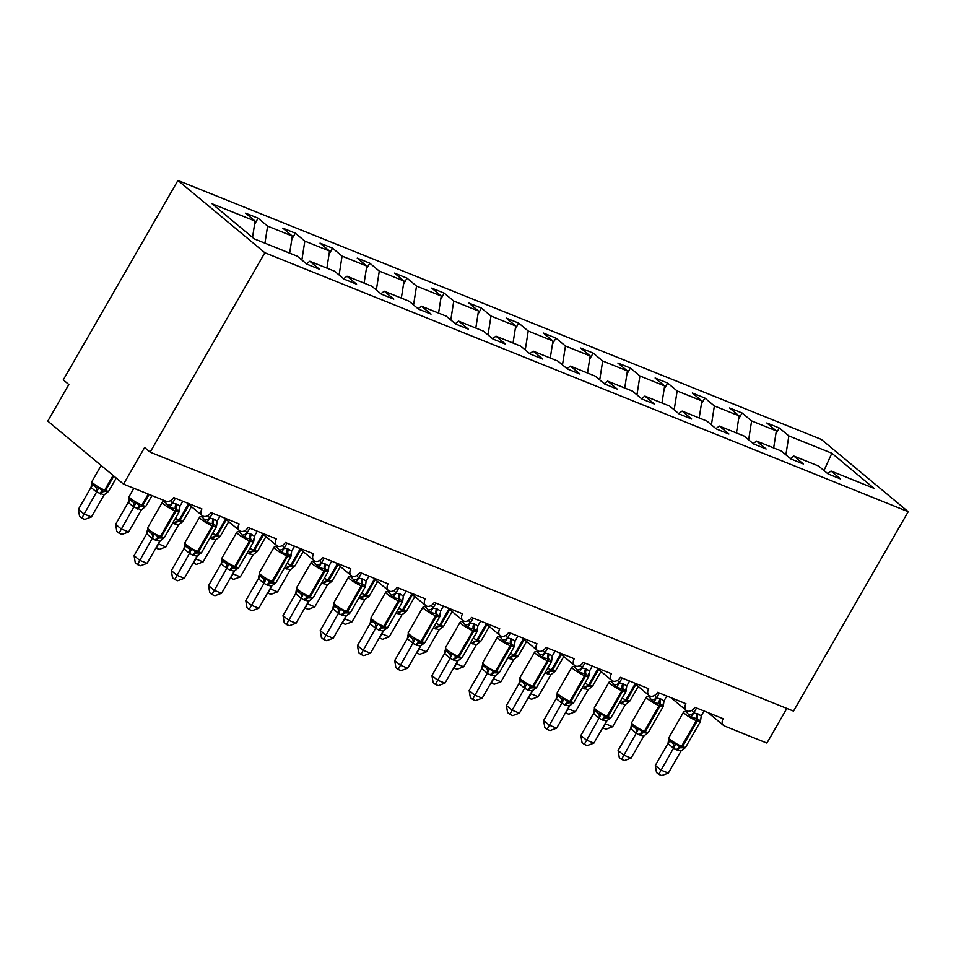 <?xml version="1.0" encoding="UTF-8"?>
<svg xmlns="http://www.w3.org/2000/svg" width="956" height="956" viewBox="0 0 956 956"><rect width="100%" height="100%" fill="white"/><g stroke="black" fill="none" stroke-linecap="round" stroke-linejoin="round"><path stroke-width="1.43" d="M177.947 180.457L63.275 379.89L68.844 384.527L47.8 421.118L123.551 484.13L144.595 447.539L150.164 452.176L793.516 711.121L908.2 511.687L821.312 439.401L177.947 180.457L264.848 252.743L908.2 511.687M254.595 224.254L258.084 218.207L267.608 226.13L264.932 243.183M306.386 263.76L309.828 261.251L319.352 269.174L306.84 264.143L297.316 256.22L254.308 238.904L212.089 203.783L255.097 221.087L245.573 213.164L258.084 218.207M255.097 221.087L252.539 237.435M786.836 708.432L766.903 743.087L724.469 725.998A6.405 4.708 129.8 0 1 723.525 725.437A6.405 4.708 129.8 0 1 723.154 718.709L694.857 707.321A6.405 4.708 -50.2 0 1 686.288 710.451A6.405 4.708 -50.2 0 1 685.918 703.724L657.62 692.335A6.405 4.708 -50.2 0 1 649.052 695.466A6.405 4.708 -50.2 0 1 648.694 688.738L620.396 677.35A6.405 4.708 -50.2 0 1 611.828 680.481A6.405 4.708 -50.2 0 1 611.458 673.753L583.16 662.365A6.405 4.708 -50.2 0 1 574.592 665.495A6.405 4.708 -50.2 0 1 574.233 658.768L545.936 647.379A6.405 4.708 -50.2 0 1 537.368 650.51A6.405 4.708 -50.2 0 1 536.997 643.782L508.7 632.394A6.405 4.708 -50.2 0 1 500.131 635.525A6.405 4.708 -50.2 0 1 499.761 628.797L471.475 617.409A6.405 4.708 -50.2 0 1 462.907 620.54A6.405 4.708 -50.2 0 1 462.537 613.812L434.239 602.423A6.405 4.708 -50.2 0 1 425.671 605.554A6.405 4.708 -50.2 0 1 425.3 598.826L397.003 587.438A6.405 4.708 -50.2 0 1 388.435 590.569A6.405 4.708 -50.2 0 1 388.076 583.841L359.779 572.453A6.405 4.708 -50.2 0 1 351.21 575.584A6.405 4.708 -50.2 0 1 350.84 568.856L322.542 557.467A6.405 4.708 -50.2 0 1 313.974 560.598A6.405 4.708 -50.2 0 1 313.616 553.871L285.318 542.482A6.405 4.708 -50.2 0 1 276.75 545.613A6.405 4.708 -50.2 0 1 276.38 538.885L248.082 527.497A6.405 4.708 -50.2 0 1 239.514 530.628A6.405 4.708 -50.2 0 1 239.143 523.9L210.858 512.512A6.405 4.708 -50.2 0 1 202.29 515.643A6.405 4.708 -50.2 0 1 201.919 508.915L173.622 497.526A6.405 4.708 -50.2 0 1 165.997 501.219L123.551 484.13M291.831 239.239L295.308 233.192L304.833 241.115L301.869 260.008M267.608 226.13L292.321 236.084L282.797 228.149L295.308 233.192M292.321 236.084L289.656 253.137M329.055 254.224L332.545 248.178L342.069 256.1L339.105 274.993M304.833 241.115L329.557 251.07L320.033 243.135L332.545 248.178M329.557 251.07L326.88 268.122M366.291 269.21L369.769 263.163L379.293 271.086L376.341 289.979M342.069 256.1L366.781 266.055L357.257 258.12L369.769 263.163M366.781 266.055L364.117 283.107M403.528 284.195L407.005 278.148L416.529 286.071L413.566 304.964M379.293 271.086L404.018 281.04L394.493 273.117L407.005 278.148M404.018 281.04L401.341 298.093M440.752 299.18L444.229 293.134L453.753 301.056L450.802 319.949M416.529 286.071L441.254 296.025L431.73 288.103L444.229 293.134M441.254 296.025L438.577 313.078M477.988 314.166L481.466 308.119L490.99 316.042L488.026 334.935M453.753 301.056L478.478 311.011L468.954 303.088L481.466 308.119M478.478 311.011L475.813 328.063M515.212 329.151L518.69 323.104L528.226 331.027L525.262 349.92M490.99 316.042L515.714 325.996L506.19 318.073L518.69 323.104M515.714 325.996L513.037 343.049M552.449 344.136L555.926 338.089L565.45 346.012L562.486 364.905M528.226 331.027L552.938 340.981L543.414 333.058L555.926 338.089M552.938 340.981L550.274 358.034M589.673 359.121L593.162 353.075L602.686 360.998L599.723 379.89M565.45 346.012L590.175 355.967L580.65 348.044L593.162 353.075M590.175 355.967L587.498 373.019M626.909 374.107L630.386 368.06L639.911 375.983L636.959 394.876M602.686 360.998L627.399 370.952L617.875 363.029L630.386 368.06M627.399 370.952L624.734 388.005M664.145 389.092L667.623 383.045L677.147 390.968L674.183 409.861M639.911 375.983L664.635 385.937L655.111 378.014L667.623 383.045M664.635 385.937L661.958 402.99M701.369 404.077L704.847 398.031L714.371 405.953L711.419 424.846M677.147 390.968L701.871 400.923L692.347 393L704.847 398.031M701.871 400.923L699.195 417.975M738.606 419.063L742.083 413.016L751.607 420.939L748.644 439.832M714.371 405.953L739.096 415.908L729.571 407.985L742.083 413.016M739.096 415.908L736.431 432.96M309.828 261.251L334.552 271.205L344.076 279.128L356.576 284.159L347.052 276.236L371.776 286.191L381.301 294.113L393.812 299.144L384.288 291.221L409.013 301.176L418.537 309.099L431.048 314.13L421.512 306.207L446.237 316.161L455.761 324.084L468.273 329.115L458.749 321.192L483.473 331.146L492.997 339.069L505.509 344.1L495.985 336.177L520.697 346.132L530.221 354.055L542.733 359.086L533.209 351.163L557.934 361.117L567.458 369.04L579.969 374.071L570.445 366.148L595.158 376.102L604.694 384.025L617.194 389.056L607.669 381.133L632.394 391.088L641.918 399.01L654.43 404.041L644.906 396.119L669.63 406.073L679.154 413.996L691.666 419.027L682.13 411.104L706.854 421.058L716.379 428.981L728.89 434.012L719.366 426.089L744.091 436.044L753.615 443.966L766.126 448.997L756.602 441.075L781.315 451.029L790.839 458.952L803.351 463.983L793.827 456.06L818.551 466.014L828.075 473.937L840.587 478.968L831.063 471.045L874.071 488.361L831.851 453.24L788.843 435.924L785.88 454.817M343.622 278.746L347.052 276.236M380.858 293.731L384.288 291.221M418.083 308.716L421.512 306.207M455.319 323.702L458.749 321.192M492.543 338.687L495.985 336.177M529.779 353.672L533.209 351.163M567.004 368.658L570.445 366.148M604.24 383.643L607.669 381.133M641.476 398.628L644.906 396.119M678.7 413.613L682.13 411.104M715.936 428.599L719.366 426.089M753.161 443.596L756.602 441.075M790.397 458.581L793.827 456.06M788.843 435.924L779.307 428.001L766.808 422.97L776.332 430.893L773.655 447.946M775.83 434.048L779.307 428.001M827.621 473.567L831.063 471.045M751.607 420.939L776.332 430.893M823.988 470.543L831.851 453.24M264.848 252.743L150.164 452.176M700.401 719.235L700.473 721.314L696.649 718.482L690.865 717.454L687.101 712.758L685.332 711.384L683.899 711.658L685.332 711.384A4.696 3.513 103.5 0 0 686.635 710.702M668.352 773.081L661.707 775.543L658.732 774.348L656.497 772.496L655.326 765.445L660.895 770.082L668.352 773.081L681.042 750.998L676.561 749.863A4.696 3.107 -68.1 0 1 680.027 747.389A2.139 1.41 111.9 0 0 681.592 746.266A9.19 1.434 29.9 0 1 670.395 739.705A9.19 1.434 29.9 0 1 668.842 737.697L668.949 740.267L673.012 743.541L675.725 743.78L680.911 747.747L685.153 747.831M655.326 765.445L668.029 743.374L668.591 739.908M658.732 774.348L673.502 748.166L667.933 743.529M676.561 749.863L673.502 748.166M704.034 711.013L701.214 715.936L700.629 720.477M691.965 710.32L693.757 712.937L698.238 714.072L701.214 715.936M696.589 708.014L693.853 712.77M690.865 717.454L693.757 712.937M675.725 743.78L673.598 747.998M685.332 747.652L681.042 750.998M605.076 723.644L612.641 726.739L625.343 704.668L619.476 702.863M612.641 726.739L605.996 729.213L603.021 728.018L607.215 720.238M620.862 703.52A4.696 3.107 111.9 0 1 624.316 701.059L629.634 701.31L625.343 704.668M663.165 704.249L663.237 706.329L660.309 703.855L653.629 702.469L649.865 697.772L648.096 696.398L646.674 696.673L648.096 696.398A4.696 3.513 103.5 0 0 649.399 695.717M631.115 758.096L624.471 760.558L621.496 759.363L619.273 757.51L618.102 750.46L623.671 755.097L631.115 758.096L643.818 736.012L639.337 734.877A4.696 3.107 -68.1 0 1 642.79 732.404A2.139 1.41 111.9 0 0 644.368 731.28A9.19 1.434 29.9 0 1 633.171 724.72A9.19 1.434 29.9 0 1 631.605 722.712L631.725 725.293L635.788 728.556L638.488 728.795L643.687 732.762L647.917 732.846M618.102 750.46L630.793 728.376L631.354 724.923M621.496 759.363L636.266 733.18L630.697 728.544M639.337 734.877L636.266 733.18M666.798 696.028L663.978 700.951L663.392 705.492M654.729 695.335L656.521 697.952L661.014 699.087L663.978 700.951M659.353 693.028L656.629 697.784M653.629 702.469L656.521 697.952M638.488 728.795L636.361 733.013M648.096 732.666L643.818 736.012M625.941 689.264L626.013 691.343L623.073 688.87L616.405 687.483L612.629 682.787L610.872 681.413L609.438 681.688L610.872 681.413A4.696 3.513 103.5 0 0 612.175 680.732M593.879 743.111L587.235 745.572L584.271 744.377L582.037 742.525L580.866 735.475L586.434 740.111L593.879 743.111L606.582 721.027L602.101 719.892A4.696 3.107 -68.1 0 1 605.554 717.418A2.139 1.41 111.9 0 0 607.132 716.295A9.19 1.434 29.9 0 1 595.935 709.734A9.19 1.434 29.9 0 1 594.381 707.727L594.477 710.296L598.552 713.57L601.264 713.809L606.451 717.777L610.693 717.86M580.866 735.475L593.473 713.558L594.13 709.938M584.271 744.377L599.042 718.195L593.473 713.558M602.101 719.892L599.042 718.195M629.574 681.042L626.742 685.966L626.168 690.507M617.504 680.349L619.297 682.966L623.778 684.102L626.742 685.966M622.129 678.043L619.392 682.799M616.405 687.483L619.297 682.966M601.264 713.809L599.137 718.028M610.872 717.681L606.582 721.027M588.705 674.279L588.777 676.358L585.849 673.884L579.169 672.486L575.404 667.802L573.636 666.428L572.214 666.702L573.636 666.428A4.696 3.513 103.5 0 0 574.938 665.746M556.655 728.125L550.011 730.587L547.035 729.392L544.812 727.54L543.641 720.489L549.21 725.126L556.655 728.125L569.358 706.042L564.865 704.907A4.696 3.107 -68.1 0 1 568.33 702.433A2.139 1.41 111.9 0 0 569.907 701.31A9.19 1.434 29.9 0 1 558.71 694.749A9.19 1.434 29.9 0 1 557.145 692.742L557.252 695.311L561.315 698.585L564.028 698.824L569.226 702.791L573.457 702.875M543.641 720.489L556.332 698.406L556.894 694.952M547.035 729.392L561.805 703.21L556.237 698.573M564.865 704.907L561.805 703.21M592.338 666.057L589.517 670.981L588.932 675.522M580.268 665.364L582.061 667.981L585.658 668.758L589.517 670.981M584.893 663.058L582.156 667.814M579.169 672.486L582.061 667.981M564.028 698.824L561.901 703.042M573.636 702.696L569.358 706.042M551.469 659.293L551.552 661.373L548.613 658.899L541.944 657.501L538.168 652.817L536.412 651.442L534.978 651.717L536.412 651.442A4.696 3.513 103.5 0 0 537.714 650.761M519.419 713.14L512.775 715.602L509.799 714.407L507.576 712.555L506.405 705.504L511.974 710.141L519.419 713.14L532.122 691.057L527.64 689.921A4.696 3.107 -68.1 0 1 531.094 687.448A2.139 1.41 111.9 0 0 532.671 686.324A9.19 1.434 29.9 0 1 521.474 679.764A9.19 1.434 29.9 0 1 519.921 677.756L520.028 680.337L524.091 683.6L526.804 683.839L531.99 687.806L536.232 687.89M506.405 705.504L519.012 683.588L519.658 679.967M509.799 714.407L524.581 688.224L519.012 683.588M527.64 689.921L524.581 688.224M555.113 651.072L552.281 655.995L551.696 660.536M543.044 650.379L544.836 652.996L549.318 654.131L552.281 655.995M547.668 648.072L544.932 652.828M541.944 657.501L544.836 652.996M526.804 683.839L524.665 688.057M536.412 687.711L532.122 691.057M567.84 708.659L575.416 711.754L588.107 689.682L582.24 687.878M575.416 711.754L568.772 714.228L565.797 713.033L569.979 705.253M583.626 688.535A4.696 3.107 111.9 0 1 587.092 686.073L592.397 686.324L588.107 689.682M530.616 693.674L538.18 696.769L550.883 674.697L545.016 672.893M538.18 696.769L531.536 699.242L528.56 698.047L532.755 690.268M546.402 673.55A4.696 3.107 111.9 0 1 549.855 671.088L555.161 671.339L550.883 674.697M493.38 678.688L500.956 681.783L513.647 659.712L507.779 657.907M500.956 681.783L494.312 684.257L491.336 683.062L495.519 675.283M509.166 658.565A4.696 3.107 111.9 0 1 512.631 656.103L517.937 656.354L513.647 659.712M456.155 663.703L463.72 666.798L476.423 644.726L470.555 642.922M463.72 666.798L457.076 669.272L454.1 668.077L458.294 660.297M471.941 643.579A4.696 3.107 111.9 0 1 475.395 641.118L480.701 641.368L476.423 644.726M514.244 644.308L514.316 646.387L511.388 643.914L504.708 642.516L500.944 637.831L499.175 636.457L497.741 636.732L499.175 636.457A4.696 3.513 103.5 0 0 500.478 635.776M482.194 698.155L475.55 700.617L472.575 699.422L470.352 697.569L469.169 690.519L474.75 695.155L482.194 698.155L494.885 676.071L490.404 674.936A4.696 3.107 -68.1 0 1 493.87 672.462A2.139 1.41 111.9 0 0 495.435 671.339A9.19 1.434 29.9 0 1 484.25 664.779A9.19 1.434 29.9 0 1 482.684 662.771L482.792 665.34L486.855 668.614L489.568 668.853L494.766 672.821L498.996 672.905M469.169 690.519L481.872 668.435L482.433 664.982M472.575 699.422L487.345 673.239L481.776 668.603M490.404 674.936L487.345 673.239M517.877 636.087L515.057 641.01L514.471 645.551M505.808 635.393L507.6 638.01L511.197 638.787L515.057 641.01M510.432 633.087L507.696 637.843M504.708 642.516L507.6 638.01M489.568 668.853L487.44 673.072M499.175 672.725L494.885 676.071M418.919 648.718L426.484 651.813L439.186 629.741L433.319 627.937M426.484 651.813L419.851 654.286L416.876 653.091L421.058 645.312M434.705 628.594A4.696 3.107 111.9 0 1 438.171 626.12L443.476 626.383L439.186 629.741M477.008 629.323L477.08 631.402L474.152 628.928L467.484 627.53L463.708 622.846L461.939 621.472L460.517 621.747L461.939 621.472A4.696 3.513 103.5 0 0 463.254 620.791M444.958 683.17L438.314 685.631L435.339 684.436L433.116 682.584L431.945 675.534L437.513 680.17L444.958 683.17L457.661 661.086L453.18 659.951A4.696 3.107 -68.1 0 1 456.633 657.477A2.139 1.41 111.9 0 0 458.211 656.354A9.19 1.434 29.9 0 1 447.014 649.793A9.19 1.434 29.9 0 1 445.448 647.786L445.568 650.367L449.631 653.629L452.331 653.868L457.53 657.836L461.772 657.919M431.945 675.534L444.636 653.45L445.197 649.996M435.339 684.436L450.121 658.254L444.54 653.617M453.18 659.951L450.121 658.254M480.653 621.101L477.821 626.025L477.235 630.566M468.571 620.408L470.376 623.025L474.857 624.16L477.821 626.025M473.196 618.102L470.471 622.858M467.484 627.53L470.376 623.025M452.331 653.868L450.204 658.087M461.939 657.74L457.661 661.086M381.695 633.732L389.259 636.827L401.962 614.756L396.083 612.951M389.259 636.827L382.615 639.301L379.64 638.106L383.834 630.327M397.469 613.609A4.696 3.107 111.9 0 1 400.934 611.135L406.24 611.398L401.962 614.756M439.784 614.338L439.856 616.417L436.032 613.585L430.248 612.545L426.484 607.861L424.715 606.486L423.281 606.761L424.715 606.486A4.696 3.513 103.5 0 0 426.018 605.805M407.734 668.184L401.09 670.646L398.114 669.451L395.88 667.599L394.709 660.548L400.277 665.185L407.734 668.184L420.425 646.101L415.944 644.965A4.696 3.107 -68.1 0 1 419.409 642.492A2.139 1.41 111.9 0 0 420.975 641.368A9.19 1.434 29.9 0 1 409.789 634.808A9.19 1.434 29.9 0 1 408.224 632.8L408.343 635.382L412.395 638.644L415.107 638.883L420.293 642.85L424.536 642.934M394.709 660.548L407.411 638.465L407.973 635.011M398.114 669.451L412.884 643.269L407.316 638.632M415.944 644.965L412.884 643.269M443.417 606.116L440.596 611.039L440.011 615.58M431.347 605.423L433.14 608.04L437.621 609.175L440.596 611.039M435.972 603.116L433.235 607.873M430.248 612.545L433.14 608.04M415.107 638.883L412.98 643.101M424.715 642.755L420.425 646.101M344.459 618.747L352.023 621.842L364.726 599.77L358.859 597.966M352.023 621.842L345.379 624.316L342.403 623.121L346.598 615.341M360.245 598.623A4.696 3.107 111.9 0 1 363.698 596.15L369.016 596.413L364.726 599.77M402.548 599.352L402.619 601.432L399.692 598.958L393.012 597.56L389.247 592.875L387.479 591.501L386.057 591.776L387.479 591.501A4.696 3.513 103.5 0 0 388.781 590.82M370.498 653.199L363.854 655.661L360.878 654.466L358.655 652.613L357.484 645.563L363.053 650.2L370.498 653.199L383.201 631.115L378.719 629.98A4.696 3.107 -68.1 0 1 382.173 627.506A2.139 1.41 111.9 0 0 383.75 626.383A9.19 1.434 29.9 0 1 372.553 619.823A9.19 1.434 29.9 0 1 370.988 617.815L371.107 620.396L375.17 623.659L377.871 623.898L383.069 627.865L387.3 627.949M357.484 645.563L370.175 623.479L370.737 620.026M360.878 654.466L375.648 628.283L370.08 623.647M378.719 629.98L375.648 628.283M406.18 591.131L403.36 596.054L402.775 600.595M394.111 590.438L395.904 593.055L400.397 594.19L403.36 596.054M398.736 588.131L396.011 592.887M393.012 597.56L395.904 593.055M377.871 623.898L375.744 628.116M387.479 627.757L383.201 631.115M307.223 603.762L314.799 606.857L327.49 584.785L321.622 582.981M314.799 606.857L308.155 609.331L305.179 608.135L309.362 600.356M323.009 583.638A4.696 3.107 111.9 0 1 326.474 581.164L331.78 581.427L327.49 584.785M365.323 584.367L365.395 586.446L362.455 583.973L355.787 582.574L352.011 577.89L350.255 576.516L348.82 576.791L350.255 576.516A4.696 3.513 103.5 0 0 351.557 575.835M333.262 638.214L326.617 640.675L323.654 639.48L321.419 637.628L320.248 630.578L325.817 635.214L333.262 638.214L345.964 616.13L341.483 614.995A4.696 3.107 -68.1 0 1 344.949 612.521A2.139 1.41 111.9 0 0 346.514 611.398A9.19 1.434 29.9 0 1 335.317 604.837A9.19 1.434 29.9 0 1 333.764 602.83L333.871 605.411L337.934 608.673L340.647 608.912L345.833 612.88L350.075 612.963M320.248 630.578L332.855 608.661L333.513 605.04M323.654 639.48L338.424 613.298L332.855 608.661M341.483 614.995L338.424 613.298M368.956 576.145L366.124 581.069L365.55 585.61M356.887 575.452L358.679 578.069L363.161 579.205L366.124 581.069M361.511 573.146L358.775 577.902M355.787 582.574L358.679 578.069M340.647 608.912L338.52 613.131M350.255 612.772L345.964 616.13M269.998 588.777L277.563 591.872L290.266 569.8L284.398 567.995M277.563 591.872L270.918 594.345L267.943 593.15L272.137 585.371M285.784 568.653A4.696 3.107 111.9 0 1 289.238 566.179L294.556 566.442L290.266 569.8M328.087 569.382L328.159 571.461L325.231 568.987L318.551 567.589L314.787 562.905L313.018 561.53L311.596 561.805L313.018 561.53A4.696 3.513 103.5 0 0 314.321 560.849M296.037 623.228L289.393 625.69L286.418 624.495L284.195 622.643L283.024 615.592L288.593 620.229L296.037 623.228L308.74 601.145L304.247 600.01A4.696 3.107 -68.1 0 1 307.713 597.536A2.139 1.41 111.9 0 0 309.29 596.413A9.19 1.434 29.9 0 1 298.093 589.852A9.19 1.434 29.9 0 1 296.527 587.844L296.647 590.426L300.71 593.688L303.411 593.927L308.609 597.894L312.839 597.978M283.024 615.592L295.715 593.509L296.276 590.055M286.418 624.495L301.188 598.313L295.619 593.676M304.247 600.01L301.188 598.313M331.72 561.16L328.9 566.083L328.314 570.624M319.651 560.467L321.443 563.084L325.04 563.861L328.9 566.083M324.275 558.161L321.539 562.917M318.551 567.589L321.443 563.084M303.411 593.927L301.283 598.145M313.018 597.787L308.74 601.145M232.762 573.791L240.338 576.886L253.029 554.815L247.162 553.01M240.338 576.886L233.694 579.36L230.719 578.165L234.901 570.385M248.548 553.667A4.696 3.107 111.9 0 1 252.014 551.194L257.319 551.457L253.029 554.815M290.851 554.396L290.935 556.476L287.995 554.002L281.327 552.604L277.551 547.919L275.794 546.545L274.36 546.82L275.794 546.545A4.696 3.513 103.5 0 0 277.097 545.864M258.801 608.243L252.157 610.705L249.181 609.51L246.959 607.658L245.788 600.607L251.356 605.244L258.801 608.243L271.504 586.159L267.023 585.024A4.696 3.107 -68.1 0 1 270.476 582.551A2.139 1.41 111.9 0 0 272.054 581.427A9.19 1.434 29.9 0 1 260.857 574.867A9.19 1.434 29.9 0 1 259.303 572.859L259.411 575.44L263.474 578.703L266.186 578.942L271.373 582.909L275.615 582.993M245.788 600.607L258.395 578.691L259.04 575.07M249.181 609.51L263.964 583.327L258.395 578.691M267.023 585.024L263.964 583.327M294.496 546.175L291.664 551.098L291.078 555.639M282.426 545.482L284.219 548.099L288.7 549.234L291.664 551.098M287.051 543.175L284.314 547.931M281.327 552.604L284.219 548.099M266.186 578.942L264.047 583.16M275.794 582.802L271.504 586.159M195.538 558.806L203.102 561.901L215.805 539.829L209.938 538.025M203.102 561.901L196.458 564.375L193.482 563.168L197.677 555.4M211.324 538.682A4.696 3.107 111.9 0 1 214.777 536.208L220.083 536.471L215.805 539.829M253.627 539.411L253.699 541.49L250.771 539.017L244.091 537.619L240.326 532.934L238.558 531.56L237.124 531.835L238.558 531.56A4.696 3.513 103.5 0 0 239.86 530.879M221.577 593.258L214.933 595.719L211.957 594.524L209.734 592.672L208.551 585.622L214.132 590.258L221.577 593.258L234.268 571.174L229.787 570.039A4.696 3.107 -68.1 0 1 233.252 567.565A2.139 1.41 111.9 0 0 234.818 566.442A9.19 1.434 29.9 0 1 223.632 559.881A9.19 1.434 29.9 0 1 222.067 557.874L222.186 560.455L226.237 563.717L228.95 563.956L234.148 567.924L238.379 568.007M208.551 585.622L221.254 563.538L221.816 560.085M211.957 594.524L226.727 568.342L221.159 563.705M229.787 570.039L226.727 568.342M257.26 531.189L254.439 536.113L253.854 540.654M245.19 530.496L246.983 533.113L250.58 533.89L254.439 536.113M249.815 528.19L247.078 532.946M244.091 537.619L246.983 533.113M228.95 563.956L226.823 568.175M238.558 567.816L234.268 571.174M158.302 543.821L165.878 546.916L178.569 524.844L172.701 523.04M165.878 546.916L159.234 549.389L156.258 548.182L160.441 540.415M174.088 523.697A4.696 3.107 111.9 0 1 177.553 521.223L182.859 521.486L178.569 524.844M216.391 524.426L216.462 526.505L213.535 524.031L206.866 522.633L203.09 517.949L201.322 516.563L199.9 516.849L201.322 516.563A4.696 3.513 103.5 0 0 202.636 515.893M184.341 578.272L177.696 580.734L174.721 579.539L172.498 577.687L171.327 570.636L176.896 575.273L184.341 578.272L197.044 556.189L192.562 555.054A4.696 3.107 -68.1 0 1 196.016 552.58A2.139 1.41 111.9 0 0 197.593 551.457A9.19 1.434 29.9 0 1 186.396 544.896A9.19 1.434 29.9 0 1 184.831 542.889L184.95 545.47L189.013 548.732L191.714 548.971L196.912 552.938L201.154 553.022M171.327 570.636L184.018 548.553L184.58 545.099M174.721 579.539L189.503 553.357L183.922 548.72M192.562 555.054L189.503 553.357M220.035 516.204L217.203 521.128L216.618 525.669M207.954 515.511L209.758 518.128L214.24 519.263L217.203 521.128M212.579 513.205L209.854 517.961M206.866 522.633L209.758 518.128M191.714 548.971L189.587 553.189M201.322 552.831L197.044 556.189M128.224 502.39L115.628 524.306L121.197 528.931L128.642 531.93L141.345 509.859L133.732 507.003L128.259 502.45L128.881 498.243M128.642 531.93L121.998 534.404L119.022 533.197L133.792 507.027M133.888 506.859L136.015 502.629L133.314 502.39L129.251 499.14L129.132 496.558A9.19 1.434 29.9 0 0 130.697 498.554A9.19 1.434 29.9 0 0 141.894 505.115L148.24 494.073M136.015 502.629L140.317 506.238A2.139 1.41 -68.1 0 0 141.894 505.115L142.779 505.473L149.136 494.431M136.851 508.712A4.696 3.107 111.9 0 1 140.317 506.238L145.623 506.501L141.345 509.859M119.022 533.197L116.799 531.357L115.628 524.306M179.166 509.44L179.238 511.52L175.414 508.688L169.63 507.648L165.866 502.964L164.097 501.577L162.663 501.864L164.097 501.577A4.696 3.513 103.5 0 0 165.34 500.956M147.116 563.287L140.472 565.749L137.497 564.554L135.262 562.702L134.091 555.651L139.66 560.288L147.116 563.287L159.807 541.204L155.326 540.068A4.696 3.107 -68.1 0 1 158.792 537.595A2.139 1.41 111.9 0 0 160.357 536.471A9.19 1.434 29.9 0 1 149.172 529.911A9.19 1.434 29.9 0 1 147.606 527.903L147.726 530.484L151.777 533.747L154.49 533.986L159.676 537.953L163.918 538.037M134.091 555.651L146.794 533.567L147.355 530.114M137.497 564.554L152.267 538.371L146.698 533.735M155.326 540.068L152.267 538.371M182.799 501.219L179.979 506.142L179.393 510.683M170.73 500.526L172.522 503.143L177.003 504.278L179.979 506.142M175.354 498.219L172.618 502.976M169.63 507.648L172.522 503.143M154.49 533.986L152.363 538.204M164.097 537.846L159.807 541.204M90.999 487.405L78.392 509.321L83.961 513.946L91.406 516.945L104.108 494.873L96.508 492.017L91.023 487.464L91.657 483.258M91.406 516.945L84.761 519.419L81.786 518.212L96.568 492.041M96.664 491.874L98.791 487.644L96.078 487.405L92.015 484.154L91.907 481.573A9.19 1.434 29.9 0 0 93.461 483.569A9.19 1.434 29.9 0 0 104.658 490.129L113.107 475.443M98.791 487.644L103.081 491.253A2.139 1.41 -68.1 0 0 104.658 490.129L105.554 490.488L113.848 476.064M99.627 493.726A4.696 3.107 111.9 0 1 103.081 491.253L108.398 491.515L104.108 494.873M81.786 518.212L79.563 516.371L78.392 509.321M697.342 713.714A4.696 3.107 -68.1 0 0 696.649 718.482A2.139 1.41 111.9 0 1 696.327 720.645A9.19 1.434 -150.1 0 1 685.129 714.084A9.19 1.434 -150.1 0 1 683.564 712.089L668.842 737.697M677.457 750.221A4.696 3.107 -68.1 0 1 680.911 747.747A2.139 1.41 -68.1 0 0 682.488 746.624A9.19 1.434 29.9 0 0 685.667 747.222L700.39 721.601A9.19 1.434 -150.1 0 1 697.223 721.003L696.327 720.645L681.592 746.266L682.488 746.624L697.223 721.003A2.139 1.41 -68.1 0 0 697.533 718.84A4.696 3.107 -68.1 0 1 698.238 714.072M689.515 714.861A4.696 3.071 152.6 0 0 693.829 712.71M673.442 748.154A4.696 3.513 103.5 0 0 673.012 743.541M667.969 743.589A4.696 3.071 152.6 0 0 668.877 740.147M622.177 698.167A9.19 1.434 29.9 0 0 625.893 699.923L635.119 683.875M624.316 701.059A2.139 1.41 -68.1 0 0 625.893 699.923L626.789 700.294L635.871 684.496M621.759 703.891A4.696 3.107 111.9 0 1 625.212 701.417A2.139 1.41 111.9 0 0 626.789 700.294A9.19 1.434 29.9 0 0 629.956 700.879L638.25 686.48M660.118 698.728A4.696 3.107 -68.1 0 0 659.413 703.497A2.139 1.41 111.9 0 1 659.09 705.659A9.19 1.434 -150.1 0 1 647.905 699.099A9.19 1.434 -150.1 0 1 646.34 697.103L631.605 722.712M640.221 735.236A4.696 3.107 -68.1 0 1 643.687 732.762A2.139 1.41 -68.1 0 0 645.252 731.639A9.19 1.434 29.9 0 0 648.431 732.236L663.165 706.615A9.19 1.434 -150.1 0 1 659.987 706.018L659.09 705.659L644.368 731.28L645.252 731.639L659.987 706.018A2.139 1.41 -68.1 0 0 660.309 703.855A4.696 3.107 -68.1 0 1 661.014 699.087M652.279 699.876A4.696 3.071 152.6 0 0 656.593 697.725M636.218 733.168A4.696 3.513 103.5 0 0 635.788 728.556M630.733 728.603A4.696 3.071 152.6 0 0 631.641 725.162M622.882 683.743A4.696 3.107 -68.1 0 0 622.177 688.511A2.139 1.41 111.9 0 1 621.866 690.674A9.19 1.434 -150.1 0 1 610.669 684.114A9.19 1.434 -150.1 0 1 609.103 682.118L594.381 707.727M602.997 720.25A4.696 3.107 -68.1 0 1 606.451 717.777A2.139 1.41 -68.1 0 0 608.028 716.653A9.19 1.434 29.9 0 0 611.207 717.251L625.929 691.63A9.19 1.434 -150.1 0 1 622.75 691.033L621.866 690.674L607.132 716.295L608.028 716.653L622.75 691.033A2.139 1.41 -68.1 0 0 623.073 688.87A4.696 3.107 -68.1 0 1 623.778 684.102M615.043 684.89A4.696 3.071 152.6 0 0 619.357 682.739M598.982 718.183A4.696 3.513 103.5 0 0 598.552 713.57M593.497 713.618A4.696 3.071 152.6 0 0 594.417 710.177M585.658 668.758A4.696 3.107 -68.1 0 0 584.952 673.526A2.139 1.41 111.9 0 1 584.63 675.689A9.19 1.434 -150.1 0 1 573.433 669.128A9.19 1.434 -150.1 0 1 571.879 667.133L557.145 692.742M565.761 705.265A4.696 3.107 -68.1 0 1 569.226 702.791A2.139 1.41 -68.1 0 0 570.792 701.668A9.19 1.434 29.9 0 0 573.97 702.266L588.705 676.645A9.19 1.434 -150.1 0 1 585.526 676.047L584.63 675.689L569.907 701.31L570.792 701.668L585.526 676.047A2.139 1.41 -68.1 0 0 585.849 673.884A4.696 3.107 -68.1 0 1 586.542 669.116M577.818 669.905A4.696 3.071 152.6 0 0 582.132 667.754M561.746 703.198A4.696 3.513 103.5 0 0 561.315 698.585M556.273 698.633A4.696 3.071 152.6 0 0 557.181 695.191M548.421 653.773A4.696 3.107 -68.1 0 0 547.716 658.541A2.139 1.41 111.9 0 1 547.406 660.704A9.19 1.434 -150.1 0 1 536.208 654.143A9.19 1.434 -150.1 0 1 534.643 652.147L519.921 677.756M528.537 690.28A4.696 3.107 -68.1 0 1 531.99 687.806A2.139 1.41 -68.1 0 0 533.567 686.683A9.19 1.434 29.9 0 0 536.734 687.28L551.469 661.66A9.19 1.434 -150.1 0 1 548.29 661.062L547.406 660.704L532.671 686.324L533.567 686.683L548.29 661.062A2.139 1.41 -68.1 0 0 548.613 658.899A4.696 3.107 -68.1 0 1 549.318 654.131M540.582 654.92A4.696 3.071 152.6 0 0 544.896 652.769M524.521 688.212A4.696 3.513 103.5 0 0 524.091 683.6M519.036 683.648A4.696 3.071 152.6 0 0 519.956 680.206M584.941 683.182A9.19 1.434 29.9 0 0 588.657 684.938L597.894 668.889M587.092 686.073A2.139 1.41 -68.1 0 0 588.657 684.938L589.553 685.309L598.635 669.511M584.522 688.906A4.696 3.107 111.9 0 1 587.988 686.432A2.139 1.41 111.9 0 0 589.553 685.309A9.19 1.434 29.9 0 0 592.732 685.894L601.013 671.494M547.704 668.196A9.19 1.434 29.9 0 0 551.433 669.953L560.658 653.904M549.855 671.088A2.139 1.41 -68.1 0 0 551.433 669.953L552.329 670.323L561.411 654.525M547.298 673.92A4.696 3.107 111.9 0 1 550.752 671.447A2.139 1.41 111.9 0 0 552.329 670.323A9.19 1.434 29.9 0 0 555.496 670.909L563.789 656.509M510.48 653.211A9.19 1.434 29.9 0 0 514.197 654.968L523.434 638.919M512.631 656.103A2.139 1.41 -68.1 0 0 514.197 654.968L515.093 655.338L524.175 639.54M510.062 658.935A4.696 3.107 111.9 0 1 513.515 656.461A2.139 1.41 111.9 0 0 515.093 655.338A9.19 1.434 29.9 0 0 518.272 655.924L526.553 641.524M473.244 638.226A9.19 1.434 29.9 0 0 476.972 639.982L486.198 623.933M475.395 641.118A2.139 1.41 -68.1 0 0 476.972 639.982L477.869 640.353L486.951 624.555M472.826 643.95A4.696 3.107 111.9 0 1 476.291 641.476A2.139 1.41 111.9 0 0 477.869 640.353A9.19 1.434 29.9 0 0 481.035 640.938L489.329 626.538M511.197 638.787A4.696 3.107 -68.1 0 0 510.492 643.555A2.139 1.41 111.9 0 1 510.169 645.718A9.19 1.434 -150.1 0 1 498.972 639.158A9.19 1.434 -150.1 0 1 497.419 637.162L482.684 662.771M491.3 675.295A4.696 3.107 -68.1 0 1 494.766 672.821A2.139 1.41 -68.1 0 0 496.331 671.698A9.19 1.434 29.9 0 0 499.51 672.295L514.232 646.674A9.19 1.434 -150.1 0 1 511.066 646.077L510.169 645.718L495.435 671.339L496.331 671.698L511.066 646.077A2.139 1.41 -68.1 0 0 511.388 643.914A4.696 3.107 -68.1 0 1 512.081 639.146M503.358 639.934A4.696 3.071 152.6 0 0 507.672 637.783M487.285 673.227A4.696 3.513 103.5 0 0 486.855 668.614M481.812 668.662A4.696 3.071 152.6 0 0 482.72 665.221M436.02 623.24A9.19 1.434 29.9 0 0 439.736 624.997L448.973 608.948M438.171 626.12A2.139 1.41 -68.1 0 0 439.736 624.997L440.632 625.367L449.714 609.57M435.601 628.964A4.696 3.107 111.9 0 1 439.055 626.491A2.139 1.41 111.9 0 0 440.632 625.367A9.19 1.434 29.9 0 0 443.811 625.953L452.092 611.553M473.961 623.802A4.696 3.107 -68.1 0 0 473.256 628.57A2.139 1.41 111.9 0 1 472.933 630.733A9.19 1.434 -150.1 0 1 461.748 624.172A9.19 1.434 -150.1 0 1 460.183 622.177L445.448 647.786M454.064 660.309A4.696 3.107 -68.1 0 1 457.53 657.836A2.139 1.41 -68.1 0 0 459.107 656.712A9.19 1.434 29.9 0 0 462.274 657.31L477.008 631.689A9.19 1.434 -150.1 0 1 473.829 631.091L472.933 630.733L458.211 656.354L459.107 656.712L473.829 631.091A2.139 1.41 -68.1 0 0 474.152 628.928A4.696 3.107 -68.1 0 1 474.857 624.16M466.122 624.937A4.696 3.071 152.6 0 0 470.436 622.798M450.061 658.242A4.696 3.513 103.5 0 0 449.631 653.629M444.576 653.677A4.696 3.071 152.6 0 0 445.496 650.235M398.783 608.255A9.19 1.434 29.9 0 0 402.512 610.012L411.737 593.963M400.934 611.135A2.139 1.41 -68.1 0 0 402.512 610.012L403.396 610.382L412.478 594.584M398.365 613.979A4.696 3.107 111.9 0 1 401.831 611.505A2.139 1.41 111.9 0 0 403.396 610.382A9.19 1.434 29.9 0 0 406.575 610.968L414.856 596.556M436.725 608.817A4.696 3.107 -68.1 0 0 436.032 613.585A2.139 1.41 111.9 0 1 435.709 615.748A9.19 1.434 -150.1 0 1 424.512 609.187A9.19 1.434 -150.1 0 1 422.946 607.191L408.224 632.8M416.84 645.324A4.696 3.107 -68.1 0 1 420.293 642.85A2.139 1.41 -68.1 0 0 421.871 641.727A9.19 1.434 29.9 0 0 425.05 642.324L439.772 616.704A9.19 1.434 -150.1 0 1 436.605 616.106L435.709 615.748L420.975 641.368L421.871 641.727L436.605 616.106A2.139 1.41 -68.1 0 0 436.916 613.943A4.696 3.107 -68.1 0 1 437.621 609.175M428.897 609.952A4.696 3.071 152.6 0 0 433.211 607.813M412.825 643.257A4.696 3.513 103.5 0 0 412.395 638.644M407.352 638.692A4.696 3.071 152.6 0 0 408.26 635.25M361.559 593.27A9.19 1.434 29.9 0 0 365.276 595.026L374.513 578.978M363.698 596.15A2.139 1.41 -68.1 0 0 365.276 595.026L366.172 595.397L375.254 579.599M361.141 598.982A4.696 3.107 111.9 0 1 364.595 596.52A2.139 1.41 111.9 0 0 366.172 595.397A9.19 1.434 29.9 0 0 369.351 595.982L377.632 581.571M399.5 593.831A4.696 3.107 -68.1 0 0 398.795 598.599A2.139 1.41 111.9 0 1 398.473 600.762A9.19 1.434 -150.1 0 1 387.288 594.202A9.19 1.434 -150.1 0 1 385.722 592.206L370.988 617.815M379.604 630.339A4.696 3.107 -68.1 0 1 383.069 627.865A2.139 1.41 -68.1 0 0 384.635 626.742A9.19 1.434 29.9 0 0 387.813 627.339L402.548 601.718A9.19 1.434 -150.1 0 1 399.369 601.121L398.473 600.762L383.75 626.383L384.635 626.742L399.369 601.121A2.139 1.41 -68.1 0 0 399.692 598.958A4.696 3.107 -68.1 0 1 400.397 594.19M391.661 594.967A4.696 3.071 152.6 0 0 395.975 592.828M375.6 628.271A4.696 3.513 103.5 0 0 375.17 623.659M370.115 623.706A4.696 3.071 152.6 0 0 371.024 620.265M324.323 578.284A9.19 1.434 29.9 0 0 328.039 580.041L337.277 563.992M326.474 581.164A2.139 1.41 -68.1 0 0 328.039 580.041L328.936 580.4L338.018 564.614M323.905 583.996A4.696 3.107 111.9 0 1 327.37 581.535A2.139 1.41 111.9 0 0 328.936 580.4A9.19 1.434 29.9 0 0 332.114 580.997L340.396 566.585M362.264 578.846A4.696 3.107 -68.1 0 0 361.559 583.614A2.139 1.41 111.9 0 1 361.249 585.777A9.19 1.434 -150.1 0 1 350.051 579.216A9.19 1.434 -150.1 0 1 348.486 577.209L333.764 602.83M342.379 615.353A4.696 3.107 -68.1 0 1 345.833 612.88A2.139 1.41 -68.1 0 0 347.41 611.756A9.19 1.434 29.9 0 0 350.589 612.354L365.312 586.733A9.19 1.434 -150.1 0 1 362.133 586.136L361.249 585.777L346.514 611.398L347.41 611.756L362.133 586.136A2.139 1.41 -68.1 0 0 362.455 583.973A4.696 3.107 -68.1 0 1 363.161 579.205M354.425 579.981A4.696 3.071 152.6 0 0 358.739 577.842M338.364 613.286A4.696 3.513 103.5 0 0 337.934 608.673M332.879 608.721A4.696 3.071 152.6 0 0 333.799 605.279M287.087 563.299A9.19 1.434 29.9 0 0 290.815 565.056L300.041 549.007M289.238 566.179A2.139 1.41 -68.1 0 0 290.815 565.056L291.711 565.414L300.793 549.628M286.68 569.011A4.696 3.107 111.9 0 1 290.134 566.55A2.139 1.41 111.9 0 0 291.711 565.414A9.19 1.434 29.9 0 0 294.878 566.012L303.171 551.6M325.04 563.861A4.696 3.107 -68.1 0 0 324.335 568.629A2.139 1.41 111.9 0 1 324.012 570.792A9.19 1.434 -150.1 0 1 312.815 564.231A9.19 1.434 -150.1 0 1 311.262 562.224L296.527 587.844M305.143 600.368A4.696 3.107 -68.1 0 1 308.609 597.894A2.139 1.41 -68.1 0 0 310.174 596.771A9.19 1.434 29.9 0 0 313.353 597.369L328.087 571.748A9.19 1.434 -150.1 0 1 324.909 571.15L324.012 570.792L309.29 596.413L310.174 596.771L324.909 571.15A2.139 1.41 -68.1 0 0 325.231 568.987A4.696 3.107 -68.1 0 1 325.924 564.219M317.201 564.996A4.696 3.071 152.6 0 0 321.515 562.857M301.128 598.301A4.696 3.513 103.5 0 0 300.71 593.688M295.655 593.736A4.696 3.071 152.6 0 0 296.563 590.294M249.863 548.314A9.19 1.434 29.9 0 0 253.579 550.07L262.816 534.022M252.014 551.194A2.139 1.41 -68.1 0 0 253.579 550.07L254.475 550.429L263.557 534.643M249.444 554.026A4.696 3.107 111.9 0 1 252.91 551.564A2.139 1.41 111.9 0 0 254.475 550.429A9.19 1.434 29.9 0 0 257.654 551.026L265.935 536.615M287.804 548.875A4.696 3.107 -68.1 0 0 287.099 553.644A2.139 1.41 111.9 0 1 286.788 555.806A9.19 1.434 -150.1 0 1 275.591 549.246A9.19 1.434 -150.1 0 1 274.025 547.238L259.303 572.859M267.919 585.383A4.696 3.107 -68.1 0 1 271.373 582.909A2.139 1.41 -68.1 0 0 272.95 581.786A9.19 1.434 29.9 0 0 276.117 582.383L290.851 556.762A9.19 1.434 -150.1 0 1 287.672 556.165L286.788 555.806L272.054 581.427L272.95 581.786L287.672 556.165A2.139 1.41 -68.1 0 0 287.995 554.002A4.696 3.107 -68.1 0 1 288.7 549.234M279.965 550.011A4.696 3.071 152.6 0 0 284.279 547.872M263.904 583.315A4.696 3.513 103.5 0 0 263.474 578.703M258.419 578.75A4.696 3.071 152.6 0 0 259.339 575.309M212.626 533.329A9.19 1.434 29.9 0 0 216.355 535.085L225.58 519.036M214.777 536.208A2.139 1.41 -68.1 0 0 216.355 535.085L217.251 535.444L226.333 519.658M212.208 539.041A4.696 3.107 111.9 0 1 215.674 536.579A2.139 1.41 111.9 0 0 217.251 535.444A9.19 1.434 29.9 0 0 220.418 536.041L228.711 521.629M250.58 533.89A4.696 3.107 -68.1 0 0 249.875 538.658A2.139 1.41 111.9 0 1 249.552 540.821A9.19 1.434 -150.1 0 1 238.355 534.261A9.19 1.434 -150.1 0 1 236.801 532.253L222.067 557.874M230.683 570.397A4.696 3.107 -68.1 0 1 234.148 567.924A2.139 1.41 -68.1 0 0 235.714 566.8A9.19 1.434 29.9 0 0 238.892 567.398L253.615 541.777A9.19 1.434 -150.1 0 1 250.448 541.18L249.552 540.821L234.818 566.442L235.714 566.8L250.448 541.18A2.139 1.41 -68.1 0 0 250.771 539.017A4.696 3.107 -68.1 0 1 251.464 534.249M242.74 535.025A4.696 3.071 152.6 0 0 247.054 532.886M226.668 568.33A4.696 3.513 103.5 0 0 226.237 563.717M221.195 563.765A4.696 3.071 152.6 0 0 222.103 560.324M175.402 518.343A9.19 1.434 29.9 0 0 179.119 520.1L188.356 504.051M177.553 521.223A2.139 1.41 -68.1 0 0 179.119 520.1L180.015 520.458L189.097 504.672M174.984 524.055A4.696 3.107 111.9 0 1 178.437 521.594A2.139 1.41 111.9 0 0 180.015 520.458A9.19 1.434 29.9 0 0 183.194 521.056L191.475 506.644M213.343 518.905A4.696 3.107 -68.1 0 0 212.638 523.673A2.139 1.41 111.9 0 1 212.316 525.836A9.19 1.434 -150.1 0 1 201.13 519.275A9.19 1.434 -150.1 0 1 199.565 517.268L184.831 542.889M193.447 555.412A4.696 3.107 -68.1 0 1 196.912 552.938A2.139 1.41 -68.1 0 0 198.489 551.815A9.19 1.434 29.9 0 0 201.656 552.413L216.391 526.792A9.19 1.434 -150.1 0 1 213.212 526.194L212.316 525.836L197.593 551.457L198.489 551.815L213.212 526.194A2.139 1.41 -68.1 0 0 213.535 524.031A4.696 3.107 -68.1 0 1 214.24 519.263M205.504 520.04A4.696 3.071 152.6 0 0 209.818 517.901M189.443 553.345A4.696 3.513 103.5 0 0 189.013 548.732M183.958 548.78A4.696 3.071 152.6 0 0 184.878 545.338M137.748 509.07A4.696 3.107 111.9 0 1 141.213 506.596A2.139 1.41 111.9 0 0 142.779 505.473A9.19 1.434 29.9 0 0 145.957 506.071L151.992 495.578M129.168 498.996A4.696 3.071 -27.4 0 1 128.259 502.45M133.314 502.39A4.696 3.513 -76.5 0 1 133.732 507.003M176.107 503.92A4.696 3.107 -68.1 0 0 175.414 508.688A2.139 1.41 111.9 0 1 175.091 510.851A9.19 1.434 -150.1 0 1 163.894 504.29A9.19 1.434 -150.1 0 1 162.329 502.282L147.606 527.903M156.222 540.427A4.696 3.107 -68.1 0 1 159.676 537.953A2.139 1.41 -68.1 0 0 161.253 536.83A9.19 1.434 29.9 0 0 164.432 537.427L179.154 511.807A9.19 1.434 -150.1 0 1 175.988 511.209L175.091 510.851L160.357 536.471L161.253 536.83L175.988 511.209A2.139 1.41 -68.1 0 0 176.298 509.046A4.696 3.107 -68.1 0 1 177.003 504.278M168.28 505.055A4.696 3.071 152.6 0 0 172.594 502.916M152.207 538.359A4.696 3.513 103.5 0 0 151.777 533.747M146.734 533.795A4.696 3.071 152.6 0 0 147.642 530.353M100.523 494.085A4.696 3.107 111.9 0 1 103.977 491.611A2.139 1.41 111.9 0 0 105.554 490.488A9.19 1.434 29.9 0 0 108.733 491.085L116.226 478.036M91.943 484.011A4.696 3.071 -27.4 0 1 91.023 487.464M96.078 487.405A4.696 3.513 -76.5 0 1 96.508 492.017M202.29 515.643L186.97 502.892M239.514 530.628L224.194 517.877M276.75 545.613L261.43 532.862M313.974 560.598L298.654 547.848M351.21 575.584L335.891 562.833M388.435 590.569L373.115 577.818M425.671 605.554L410.351 592.804M462.907 620.54L447.587 607.789M500.131 635.525L484.812 622.774M537.368 650.51L522.048 637.76M574.592 665.495L559.272 652.757M611.828 680.481L596.508 667.742M649.052 695.466L633.732 682.727M686.288 710.451L670.969 697.713M723.525 725.437L708.193 712.698M685.082 747.891L685.667 747.222M700.27 719.02L700.39 721.601M684.138 711.419L683.564 712.089M629.956 700.879L629.383 701.549M647.857 732.905L648.431 732.236M663.046 704.034L663.165 706.615M646.913 696.434L646.34 697.103M610.621 717.92L611.207 717.251M625.81 689.049L625.929 691.63M609.677 681.449L609.103 682.118M573.397 702.935L573.97 702.266M588.585 674.064L588.705 676.645M572.453 666.463L571.879 667.133M536.161 687.95L536.734 687.28M551.349 659.078L551.469 661.66M535.217 651.478L534.643 652.147M592.732 685.894L592.158 686.563M555.496 670.909L554.922 671.578M518.272 655.924L517.698 656.593M481.035 640.938L480.462 641.607M498.936 672.964L499.51 672.295M514.125 644.093L514.232 646.674M497.992 636.493L497.419 637.162M443.811 625.953L443.226 626.622M461.7 657.979L462.274 657.31M476.889 629.108L477.008 631.689M460.756 621.508L460.183 622.177M406.575 610.968L406.001 611.637M424.464 642.982L425.05 642.324M439.652 614.122L439.772 616.704M423.52 606.522L422.946 607.191M369.351 595.982L368.765 596.652M387.24 627.996L387.813 627.339M402.428 599.137L402.548 601.718M386.296 591.537L385.722 592.206M332.114 580.997L331.541 581.666M350.004 613.011L350.589 612.354M365.192 584.152L365.312 586.733M349.06 576.552L348.486 577.209M294.878 566.012L294.305 566.681M312.779 598.026L313.353 597.369M327.968 569.167L328.087 571.748M311.835 561.566L311.262 562.224M257.654 551.026L257.08 551.696M275.543 583.04L276.117 582.383M290.732 554.181L290.851 556.762M274.599 546.581L274.025 547.238M220.418 536.041L219.844 536.71M238.319 568.055L238.892 567.398M253.507 539.196L253.615 541.777M237.375 531.596L236.801 532.253M183.194 521.056L182.608 521.725M201.083 553.07L201.656 552.413M216.271 524.211L216.391 526.792M200.139 516.61L199.565 517.268M129.132 496.558L133.888 488.289M145.957 506.071L145.384 506.74M163.846 538.085L164.432 537.427M179.035 509.225L179.154 511.807M162.902 501.625L162.329 502.282M91.907 481.573L101.145 465.488M108.733 491.085L108.148 491.754"/></g></svg>
